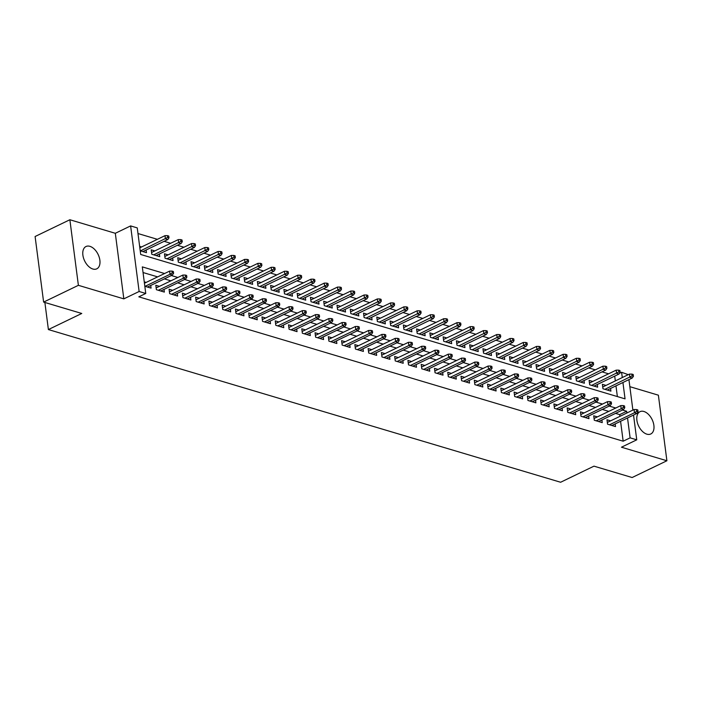 <?xml version="1.0" encoding="UTF-8"?>
<svg xmlns="http://www.w3.org/2000/svg" width="702" height="702" viewBox="0 0 702 702"><rect width="100%" height="100%" fill="white"/><g stroke="black" fill="none" stroke-linecap="round" stroke-linejoin="round"><path stroke-width="1.05" d="M643.918 411.486A12.39 7.476 64.2 0 0 640.005 411.67A12.39 7.476 64.2 0 0 637.53 423.192A12.39 7.476 64.2 0 0 646.867 434.169A12.39 7.476 64.2 0 0 650.772 433.985A12.39 7.476 64.2 0 0 653.246 422.455A12.39 7.476 64.2 0 0 643.918 411.486M89.9 246.332A12.39 7.476 64.2 0 0 85.995 246.516A12.39 7.476 64.2 0 0 83.52 258.046A12.39 7.476 64.2 0 0 92.848 269.015A12.39 7.476 64.2 0 0 96.762 268.84A12.39 7.476 64.2 0 0 99.236 257.309A12.39 7.476 64.2 0 0 89.9 246.332M619.497 373.288L621.595 372.271L628.281 374.666M44.875 302.465L48.394 329.563L560.608 482.256L593.98 466.154L632.133 477.527L666.9 460.758L658.379 395.182L629.843 386.67M48.394 329.563L81.765 313.469L43.621 302.097L35.1 236.513L69.867 219.744L78.387 285.319L123.833 298.868L139.128 291.488L130.616 225.912L137.25 227.896L140.698 254.475L625.052 398.859L622.928 382.502M123.833 298.868L115.312 233.292L69.867 219.744M115.312 233.292L130.616 225.912M608.564 373.815L602.026 371.867M595.296 369.857L588.759 367.909M582.028 365.909L575.491 363.961M568.76 361.951L562.223 360.003M555.484 357.994L548.946 356.046M542.216 354.036L535.679 352.088M528.948 350.079L522.411 348.131M515.68 346.13L509.143 344.182M502.413 342.172L495.866 340.224M489.136 338.215L482.599 336.267M475.868 334.257L469.331 332.309M462.6 330.309L456.063 328.352M449.333 326.351L442.795 324.403M436.056 322.393L429.519 320.445M422.788 318.436L416.251 316.488M409.52 314.478L402.983 312.53M396.253 310.53L389.715 308.573M382.976 306.572L376.439 304.624M369.708 302.615L363.171 300.667M356.44 298.657L349.903 296.709M343.173 294.7L336.635 292.752M329.905 290.751L323.368 288.803M316.628 286.793L310.091 284.845M303.361 282.836L296.823 280.888M290.093 278.878L283.555 276.93M276.825 274.921L270.288 272.973M263.548 270.972L257.011 269.024M250.281 267.014L243.743 265.066M237.013 263.057L230.475 261.109M223.745 259.099L217.208 257.151M210.468 255.151L203.931 253.194M197.201 251.193L190.663 249.245M183.933 247.236L177.395 245.288M170.665 243.278L164.128 241.33M157.397 239.321L137.978 233.538M43.621 302.097L78.387 285.319M610.617 420.858L606.984 419.77L607.555 424.201L615.522 426.579L615.171 423.911M597.341 416.9L593.716 415.812L594.287 420.244L602.246 422.622L601.904 419.954M584.073 412.943L580.44 411.863L581.019 416.295L588.978 418.664L588.636 415.996M570.805 408.985L567.172 407.906L567.751 412.337L575.71 414.707L575.368 412.039M557.537 405.028L553.904 403.948L554.475 408.38L562.442 410.758L562.091 408.09M544.261 401.079L540.637 399.991L541.207 404.422L549.175 406.8L548.824 404.133M530.993 397.121L527.36 396.042L527.939 400.473L535.898 402.843L535.556 400.175M517.725 393.164L514.092 392.085L514.671 396.516L522.63 398.885L522.288 396.218M504.457 389.206L500.824 388.127L501.403 392.558L509.362 394.928L509.011 392.26M491.189 385.258L487.557 384.169L488.127 388.601L496.095 390.979L495.744 388.311M477.913 381.3L474.28 380.212L474.859 384.643L482.818 387.021L482.476 384.354M464.645 377.343L461.012 376.263L461.591 380.695L469.55 383.064L469.208 380.396M451.377 373.385L447.744 372.306L448.324 376.737L456.282 379.106L455.931 376.439M438.109 369.427L434.477 368.348L435.047 372.78L443.015 375.149L442.664 372.49M424.833 365.479L421.209 364.391L421.779 368.822L429.747 371.2L429.396 368.532M411.565 361.521L407.932 360.433L408.511 364.864L416.47 367.243L416.128 364.575M398.297 357.564L394.664 356.484L395.244 360.916L403.202 363.285L402.86 360.617M385.029 353.606L381.397 352.527L381.967 356.958L389.935 359.327L389.584 356.66M371.753 349.649L368.129 348.569L368.699 353.001L376.667 355.37L376.316 352.711M358.485 345.7L354.852 344.612L355.431 349.043L363.39 351.421L363.048 348.754M345.217 341.742L341.584 340.654L342.164 345.086L350.123 347.464L349.78 344.796M331.949 337.785L328.317 336.706L328.896 341.137L336.855 343.506L336.504 340.839M318.682 333.827L315.049 332.748L315.619 337.179L323.587 339.549L323.236 336.881M305.405 329.87L301.781 328.79L302.351 333.222L310.31 335.6L309.968 332.932M292.137 325.921L288.504 324.833L289.084 329.264L297.043 331.642L296.7 328.975M278.87 321.964L275.237 320.884L275.816 325.307L283.775 327.685L283.433 325.017M265.602 318.006L261.969 316.927L262.539 321.358L270.507 323.727L270.156 321.06M252.325 314.048L248.701 312.969L249.271 317.401L257.239 319.77L256.888 317.102M239.057 310.1L235.424 309.012L236.004 313.443L243.963 315.821L243.62 313.153M225.79 306.142L222.157 305.054L222.736 309.485L230.695 311.863L230.353 309.196M212.522 302.185L208.889 301.105L209.468 305.537L217.427 307.906L217.076 305.238M199.254 298.227L195.621 297.148L196.191 301.579L204.159 303.948L203.808 301.281M185.977 294.27L182.345 293.19L182.924 297.622L190.883 299.991L190.54 297.332M172.71 290.321L169.077 289.233L169.656 293.664L177.615 296.042L177.273 293.375M159.442 286.363L155.809 285.275L156.388 289.707L164.347 292.085L163.996 289.417M141.567 246.955L139.654 246.384M154.835 250.912L151.202 249.833L151.781 254.264L159.74 256.634L159.398 253.966M168.103 254.87L164.479 253.791L165.049 258.222L173.017 260.591L172.666 257.924M181.379 258.827L177.746 257.739L178.317 262.171L186.284 264.549L185.933 261.881M194.647 262.785L191.014 261.697L191.593 266.128L199.552 268.506L199.201 265.839M207.915 266.734L204.282 265.654L204.861 270.086L212.82 272.455L212.478 269.787M221.183 270.691L217.55 269.612L218.129 274.043L226.088 276.412L225.746 273.745M234.459 274.649L230.826 273.569L231.397 277.992L239.364 280.37L239.013 277.702M247.727 278.606L244.094 277.518L244.673 281.95L252.632 284.328L252.281 281.66M260.995 282.555L257.362 281.476L257.941 285.907L265.9 288.285L265.558 285.617M274.263 286.513L270.63 285.433L271.209 289.865L279.168 292.234L278.826 289.566M287.53 290.47L283.906 289.391L284.477 293.822L292.444 296.191L292.093 293.524M300.807 294.428L297.174 293.339L297.745 297.771L305.712 300.149L305.361 297.481M314.075 298.385L310.442 297.297L311.021 301.728L318.98 304.106L318.638 301.439M327.343 302.334L323.71 301.255L324.289 305.686L332.248 308.055L331.906 305.396M340.61 306.291L336.986 305.212L337.557 309.643L345.516 312.013L345.173 309.345M353.887 310.249L350.254 309.17L350.825 313.601L358.792 315.97L358.441 313.303M367.155 314.206L363.522 313.118L364.101 317.55L372.06 319.928L371.709 317.26M380.423 318.164L376.79 317.076L377.369 321.507L385.328 323.885L384.986 321.218M393.69 322.113L390.058 321.033L390.637 325.465L398.596 327.834L398.253 325.175M406.967 326.07L403.334 324.991L403.904 329.422L411.872 331.792L411.521 329.124M420.235 330.028L416.602 328.948L417.181 333.38L425.14 335.749L424.789 333.081M433.503 333.985L429.87 332.897L430.449 337.329L438.408 339.707L438.066 337.039M446.77 337.943L443.137 336.855L443.717 341.286L451.676 343.664L451.333 340.997M460.038 341.892L456.414 340.812L456.984 345.244L464.952 347.613L464.601 344.945M473.315 345.849L469.682 344.77L470.252 349.201L478.22 351.57L477.869 348.903M486.583 349.807L482.95 348.727L483.529 353.15L491.488 355.528L491.146 352.86M499.85 353.764L496.217 352.676L496.797 357.107L504.756 359.485L504.413 356.818M513.118 357.713L509.494 356.634L510.064 361.065L518.023 363.443L517.681 360.775M526.395 361.67L522.762 360.591L523.332 365.022L531.3 367.392L530.949 364.724M539.663 365.628L536.03 364.549L536.609 368.98L544.568 371.349L544.217 368.682M552.93 369.585L549.297 368.497L549.877 372.929L557.836 375.307L557.493 372.639M566.198 373.543L562.565 372.455L563.144 376.886L571.103 379.264L570.761 376.597M579.466 377.492L575.842 376.412L576.412 380.844L584.38 383.222L584.029 380.554M592.742 381.449L589.11 380.37L589.68 384.801L597.648 387.171L597.297 384.503M617.365 396.569L615.97 385.854M615.329 380.914L614.706 376.114M140.225 250.816L146.472 252.676L146.13 250.017M606.01 385.407L602.377 384.327L602.957 388.759L610.915 391.128L610.573 388.46M164.584 273.526L142.313 266.883L145.762 293.471L138.812 296.823L623.157 441.207L620.577 421.305M619.936 416.356L619.708 414.619L615.54 413.381M608.801 411.372L602.263 409.424M595.533 407.414L588.996 405.466M582.265 403.457L575.728 401.509M568.997 399.499L562.46 397.551M555.73 395.551L549.192 393.603M542.453 391.593L535.916 389.645M529.185 387.636L522.648 385.688M515.917 383.678L509.38 381.73M502.65 379.729L496.112 377.773M489.373 375.772L482.836 373.824M476.105 371.814L469.568 369.866M462.837 367.857L456.3 365.909M449.57 363.899L443.032 361.951M436.293 359.95L429.756 357.994M423.025 355.993L416.488 354.045M409.757 352.035L403.22 350.087M396.49 348.078L389.952 346.13M383.222 344.12L376.684 342.172M369.945 340.172L363.408 338.224M356.677 336.214L350.14 334.266M343.41 332.257L336.872 330.309M330.142 328.299L323.604 326.351M316.865 324.342L310.328 322.393M303.597 320.393L297.06 318.445M290.33 316.435L283.792 314.487M277.062 312.478L270.524 310.53M263.794 308.52L257.248 306.572M250.517 304.571L243.98 302.615M237.25 300.614L230.712 298.666M223.982 296.656L217.445 294.708M210.714 292.699L204.177 290.751M197.438 288.741L190.9 286.793M184.17 284.793L177.632 282.836M170.902 280.835L164.365 278.887M157.634 276.878L143.05 272.534M144.831 286.267L151.079 288.127L150.728 285.46M146.174 282.406L144.252 281.835M633.529 415.057L636.749 439.829L621.454 447.209L666.9 460.758M636.749 439.829L630.115 437.855L627.527 417.953M623.157 441.207L630.115 437.855M145.762 293.471L139.128 291.488M628.931 379.606L632.888 410.108M622.279 377.553L621.595 372.271M626.886 413.004L626.658 411.267L622.49 410.021M615.759 408.02L609.222 406.072M602.491 404.062L595.954 402.114M589.215 400.105L582.678 398.157M575.947 396.147L569.41 394.199M562.679 392.19L556.142 390.242M549.412 388.241L542.874 386.293M536.135 384.284L529.598 382.336M522.867 380.326L516.33 378.378M509.599 376.369L503.062 374.42M496.332 372.411L489.794 370.463M483.064 368.462L476.526 366.514M469.787 364.505L463.25 362.557M456.519 360.547L449.982 358.599M443.252 356.59L436.714 354.642M429.984 352.641L423.446 350.684M416.707 348.683L410.17 346.735M403.439 344.726L396.902 342.778M390.172 340.768L383.634 338.82M376.904 336.811L370.366 334.863M363.636 332.862L357.099 330.914M350.359 328.905L343.822 326.957M337.092 324.947L330.554 322.999M323.824 320.989L317.286 319.041M310.556 317.032L304.019 315.084M297.279 313.083L290.742 311.135M284.012 309.126L277.474 307.178M270.744 305.168L264.206 303.22M257.476 301.211L250.939 299.263M244.199 297.253L237.662 295.305M230.932 293.304L224.394 291.356M217.664 289.347L211.126 287.399M204.396 285.389L197.859 283.441M191.128 281.432L184.591 279.484M177.852 277.483L171.314 275.526M619.708 414.619L626.658 411.267M172.262 272.867L173.596 273.262L173.359 271.49L172.034 271.095L172.262 272.867L170.016 274.289L172.411 275.008L147.446 287.048M145.06 286.337L170.016 274.289L169.603 271.104L144.436 283.239M172.034 271.095L169.603 271.104M172.411 275.008L173.596 273.262M168.989 237.82L168.761 236.047L167.427 235.653L167.664 237.425L168.989 237.82L167.804 239.557L165.418 238.847L164.996 235.653L139.83 247.797M167.664 237.425L140.453 250.886M167.804 239.557L142.839 251.597M164.996 235.653L167.427 235.653M185.539 276.825L186.864 277.22L186.635 275.447L185.302 275.052L185.539 276.825L183.292 278.246L185.679 278.957L160.714 291.005M158.327 290.286L183.292 278.246L182.871 275.061L156.151 287.943M185.302 275.052L182.871 275.061M185.679 278.957L186.864 277.22M198.806 280.782L200.131 281.177L199.903 279.405L198.578 279.01L198.806 280.782L196.56 282.204L198.947 282.915L173.982 294.954M171.595 294.243L196.56 282.204L196.148 279.01L169.428 291.9M198.578 279.01L196.148 279.01M198.947 282.915L200.131 281.177M212.074 284.74L213.399 285.135L213.171 283.362L211.846 282.967L212.074 284.74L209.828 286.162L212.215 286.872L187.258 298.912M184.863 298.201L209.828 286.162L209.415 282.967L182.695 295.858M211.846 282.967L209.415 282.967M212.215 286.872L213.399 285.135M225.342 288.689L226.667 289.084L226.439 287.311L225.114 286.916L225.342 288.689L223.096 290.119L225.482 290.83L200.526 302.869M198.139 302.158L223.096 290.119L222.683 286.925L195.963 299.815M225.114 286.916L222.683 286.925M225.482 290.83L226.667 289.084M182.257 241.769L182.029 239.996L180.704 239.601L180.932 241.374L182.257 241.769L181.072 243.515L178.685 242.804L178.273 239.61L151.553 252.501M180.932 241.374L153.72 254.844M181.072 243.515L156.107 255.554M178.273 239.61L180.704 239.601M195.525 245.726L195.296 243.954L193.971 243.559L194.2 245.331L195.525 245.726L194.34 247.464L191.953 246.753L191.541 243.568L164.821 256.458M194.2 245.331L166.988 258.801M194.34 247.464L169.384 259.512M191.541 243.568L193.971 243.559M208.801 249.684L208.564 247.911L207.239 247.516L207.467 249.289L208.801 249.684L207.616 251.421L205.221 250.711L204.808 247.525L178.089 260.407M207.467 249.289L180.265 262.75M207.616 251.421L182.652 263.461M204.808 247.525L207.239 247.516M222.069 253.641L221.841 251.869L220.507 251.474L220.744 253.246L222.069 253.641L220.884 255.379L218.497 254.668L218.076 251.474L191.365 264.364M220.744 253.246L193.533 266.707M220.884 255.379L195.919 267.418M218.076 251.474L220.507 251.474M238.61 292.646L239.944 293.041L239.707 291.269L238.382 290.874L238.61 292.646L236.363 294.068L238.759 294.779L213.794 306.827M211.407 306.116L236.363 294.068L235.951 290.882L209.231 303.773M238.382 290.874L235.951 290.882M238.759 294.779L239.944 293.041M235.337 257.599L235.109 255.826L233.784 255.431L234.012 257.204L235.337 257.599L234.152 259.336L231.765 258.626L231.353 255.431L204.633 268.322M234.012 257.204L206.8 270.665M234.152 259.336L209.187 271.376M231.353 255.431L233.784 255.431M251.886 296.604L253.211 296.999L252.983 295.226L251.649 294.831L251.886 296.604L249.64 298.025L252.027 298.736L227.062 310.775M224.675 310.065L249.64 298.025L249.219 294.84L222.508 307.722M251.649 294.831L249.219 294.84M252.027 298.736L253.211 296.999M248.605 261.548L248.376 259.775L247.051 259.38L247.279 261.153L248.605 261.548L247.42 263.294L245.033 262.574L244.621 259.389L217.901 272.279M247.279 261.153L220.068 274.622M247.42 263.294L222.464 275.333M244.621 259.389L247.051 259.38M265.154 300.561L266.479 300.956L266.251 299.184L264.926 298.789L265.154 300.561L262.908 301.983L265.295 302.694L240.33 314.733M237.943 314.022L262.908 301.983L262.495 298.789L235.775 311.679M264.926 298.789L262.495 298.789M265.295 302.694L266.479 300.956M261.881 265.505L261.644 263.733L260.319 263.338L260.547 265.11L261.881 265.505L260.688 267.243L258.301 266.532L257.888 263.347L231.169 276.228M260.547 265.11L233.345 278.571M260.688 267.243L235.732 279.291M257.888 263.347L260.319 263.338M278.422 304.519L279.747 304.914L279.519 303.141L278.194 302.746L278.422 304.519L276.176 305.94L278.562 306.651L253.606 318.69M251.219 317.98L276.176 305.94L275.763 302.746L249.043 315.637M278.194 302.746L275.763 302.746M278.562 306.651L279.747 304.914M275.149 269.463L274.921 267.69L273.587 267.295L273.824 269.068L275.149 269.463L273.964 271.2L271.577 270.489L271.156 267.295L244.436 280.186M273.824 269.068L246.613 282.529M273.964 271.2L248.999 283.239M271.156 267.295L273.587 267.295M291.69 308.468L293.024 308.862L292.787 307.09L291.462 306.695L291.69 308.468L289.443 309.889L291.839 310.609L266.874 322.648M264.487 321.937L289.443 309.889L289.031 306.704L262.311 319.594M291.462 306.695L289.031 306.704M291.839 310.609L293.024 308.862M288.417 273.42L288.189 271.648L286.864 271.253L287.092 273.025L288.417 273.42L287.232 275.158L284.845 274.447L284.433 271.253L257.713 284.143M287.092 273.025L259.88 286.486M287.232 275.158L262.267 287.197M284.433 271.253L286.864 271.253M304.966 312.425L306.291 312.82L306.063 311.047L304.729 310.653L304.966 312.425L302.72 313.847L305.107 314.557L280.142 326.605M277.755 325.886L302.72 313.847L302.299 310.661L275.588 323.543M304.729 310.653L302.299 310.661M305.107 314.557L306.291 312.82M301.685 277.378L301.456 275.605L300.131 275.21L300.359 276.983L301.685 277.378L300.5 279.115L298.113 278.404L297.701 275.21L270.981 288.101M300.359 276.983L273.148 290.444M300.5 279.115L275.544 291.154M297.701 275.21L300.131 275.21M318.234 316.383L319.559 316.777L319.331 315.005L318.006 314.61L318.234 316.383L315.988 317.804L318.375 318.515L293.41 330.554M291.023 329.843L315.988 317.804L315.575 314.619L288.855 327.501M318.006 314.61L315.575 314.619M318.375 318.515L319.559 316.777M314.952 281.327L314.724 279.554L313.399 279.159L313.627 280.932L314.952 281.327L313.768 283.073L311.381 282.353L310.968 279.168L284.249 292.058M313.627 280.932L286.425 294.401M313.768 283.073L288.812 295.112M310.968 279.168L313.399 279.159M331.502 320.34L332.827 320.735L332.599 318.962L331.274 318.568L331.502 320.34L329.256 321.762L331.642 322.472L306.686 334.512M304.291 333.801L329.256 321.762L328.843 318.568L302.123 331.458M331.274 318.568L328.843 318.568M331.642 322.472L332.827 320.735M328.229 285.284L327.992 283.511L326.667 283.117L326.895 284.889L328.229 285.284L327.044 287.021L324.649 286.311L324.236 283.125L297.516 296.007M326.895 284.889L299.693 298.35M327.044 287.021L302.079 299.07M324.236 283.125L326.667 283.117M344.77 324.298L346.104 324.693L345.867 322.92L344.542 322.525L344.77 324.298L342.523 325.719L344.919 326.43L319.954 338.469M317.567 337.759L342.523 325.719L342.111 322.525L315.391 335.416M344.542 322.525L342.111 322.525M344.919 326.43L346.104 324.693M341.497 289.242L341.269 287.469L339.935 287.074L340.172 288.847L341.497 289.242L340.312 290.979L337.925 290.268L337.504 287.074L310.793 299.965M340.172 288.847L312.96 302.308M340.312 290.979L315.347 303.018M337.504 287.074L339.935 287.074M358.046 328.246L359.371 328.641L359.143 326.869L357.809 326.474L358.046 328.246L355.8 329.668L358.187 330.388L333.222 342.427M330.835 341.716L355.8 329.668L355.379 326.483L328.659 339.373M357.809 326.474L355.379 326.483M358.187 330.388L359.371 328.641M354.764 293.199L354.536 291.427L353.211 291.032L353.439 292.804L354.764 293.199L353.58 294.937L351.193 294.226L350.781 291.032L324.061 303.922M353.439 292.804L326.228 306.265M353.58 294.937L328.615 306.976M350.781 291.032L353.211 291.032M371.314 332.204L372.639 332.599L372.411 330.826L371.086 330.431L371.314 332.204L369.068 333.625L371.455 334.336L346.49 346.384M344.103 345.665L369.068 333.625L368.655 330.44L341.935 343.322M371.086 330.431L368.655 330.44M371.455 334.336L372.639 332.599M368.032 297.157L367.804 295.384L366.479 294.98L366.707 296.753L368.032 297.157L366.848 298.894L364.461 298.183L364.048 294.989L337.329 307.88M366.707 296.753L339.496 310.223M366.848 298.894L341.892 310.933M364.048 294.989L366.479 294.98M384.582 336.161L385.907 336.556L385.679 334.784L384.354 334.389L384.582 336.161L382.336 337.583L384.722 338.294L359.766 350.333M357.371 349.622L382.336 337.583L381.923 334.389L355.203 347.279M384.354 334.389L381.923 334.389M384.722 338.294L385.907 336.556M381.309 301.105L381.072 299.333L379.747 298.938L379.975 300.71L381.309 301.105L380.124 302.852L377.729 302.132L377.316 298.947L350.596 311.837M379.975 300.71L352.773 314.18M380.124 302.852L355.159 314.891M377.316 298.947L379.747 298.938M397.85 340.119L399.175 340.514L398.947 338.741L397.622 338.346L397.85 340.119L395.603 341.541L397.99 342.251L373.034 354.291M370.647 353.58L395.603 341.541L395.191 338.346L368.471 351.237M397.622 338.346L395.191 338.346M397.99 342.251L399.175 340.514M394.577 305.063L394.348 303.29L393.015 302.895L393.252 304.668L394.577 305.063L393.392 306.8L391.005 306.09L390.584 302.904L363.864 315.786M393.252 304.668L366.04 318.129M393.392 306.8L368.427 318.848M390.584 302.904L393.015 302.895M411.118 344.068L412.451 344.471L412.214 342.699L410.889 342.295L411.118 344.068L408.871 345.498L411.267 346.209L386.302 358.248M383.915 357.537L408.871 345.498L408.459 342.304L381.739 355.194M410.889 342.295L408.459 342.304M411.267 346.209L412.451 344.471M407.844 309.02L407.616 307.248L406.291 306.853L406.519 308.626L407.844 309.02L406.66 310.758L404.273 310.047L403.861 306.853L377.141 319.743M406.519 308.626L379.308 322.086M406.66 310.758L381.695 322.797M403.861 306.853L406.291 306.853M424.394 348.025L425.719 348.42L425.491 346.648L424.157 346.253L424.394 348.025L422.148 349.447L424.534 350.166L399.57 362.206M397.183 361.495L422.148 349.447L421.726 346.262L395.015 359.152M424.157 346.253L421.726 346.262M424.534 350.166L425.719 348.42M421.112 312.978L420.884 311.205L419.559 310.81L419.787 312.583L421.112 312.978L419.928 314.715L417.541 314.005L417.128 310.81L390.409 323.701M419.787 312.583L392.576 326.044M419.928 314.715L394.972 326.755M417.128 310.81L419.559 310.81M437.662 351.983L438.987 352.378L438.759 350.605L437.434 350.21L437.662 351.983L435.415 353.404L437.802 354.115L412.837 366.163M410.451 365.444L435.415 353.404L435.003 350.219L408.283 363.101M437.434 350.21L435.003 350.219M437.802 354.115L438.987 352.378M434.38 316.927L434.152 315.154L432.827 314.759L433.055 316.532L434.38 316.927L433.195 318.673L430.809 317.962L430.396 314.768L403.676 327.658M433.055 316.532L405.853 330.001M433.195 318.673L408.239 330.712M430.396 314.768L432.827 314.759M450.93 355.94L452.255 356.335L452.027 354.563L450.702 354.168L450.93 355.94L448.683 357.362L451.07 358.073L426.114 370.112M423.718 369.401L448.683 357.362L448.271 354.168L421.551 367.058M450.702 354.168L448.271 354.168M451.07 358.073L452.255 356.335M447.657 320.884L447.42 319.112L446.095 318.717L446.323 320.489L447.657 320.884L446.472 322.622L444.076 321.911L443.664 318.726L416.944 331.616M446.323 320.489L419.12 333.959M446.472 322.622L421.507 334.67M443.664 318.726L446.095 318.717M464.197 359.898L465.531 360.293L465.294 358.52L463.969 358.125L464.197 359.898L461.951 361.319L464.347 362.03L439.382 374.069M436.995 373.359L461.951 361.319L461.539 358.125L434.819 371.016M463.969 358.125L461.539 358.125M464.347 362.03L465.531 360.293M460.924 324.842L460.696 323.069L459.362 322.674L459.599 324.447L460.924 324.842L459.74 326.579L457.353 325.868L456.932 322.683L430.221 335.565M459.599 324.447L432.388 337.908M459.74 326.579L434.775 338.618M456.932 322.683L459.362 322.674M477.474 363.847L478.799 364.241L478.571 362.478L477.237 362.074L477.474 363.847L475.228 365.277L477.614 365.988L452.65 378.027M450.263 377.316L475.228 365.277L474.806 362.083L448.095 374.973M477.237 362.074L474.806 362.083M477.614 365.988L478.799 364.241M474.192 328.799L473.964 327.027L472.639 326.632L472.867 328.404L474.192 328.799L473.008 330.537L470.621 329.826L470.208 326.632L443.488 339.522M472.867 328.404L445.656 341.865M473.008 330.537L448.043 342.576M470.208 326.632L472.639 326.632M490.742 367.804L492.067 368.199L491.839 366.426L490.514 366.032L490.742 367.804L488.495 369.226L490.882 369.936L465.917 381.985M463.531 381.274L488.495 369.226L488.083 366.04L461.363 378.931M490.514 366.032L488.083 366.04M490.882 369.936L492.067 368.199M487.46 332.757L487.232 330.984L485.907 330.589L486.135 332.362L487.46 332.757L486.275 334.494L483.889 333.783L483.476 330.589L456.756 343.48M486.135 332.362L458.932 345.823M486.275 334.494L461.319 346.534M483.476 330.589L485.907 330.589M504.01 371.762L505.335 372.157L505.107 370.384L503.782 369.989L504.01 371.762L501.763 373.183L504.15 373.894L479.194 385.933M476.798 385.222L501.763 373.183L501.351 369.998L474.631 382.88M503.782 369.989L501.351 369.998M504.15 373.894L505.335 372.157M517.277 375.719L518.611 376.114L518.374 374.341L517.049 373.947L517.277 375.719L515.031 377.141L517.418 377.851L492.462 389.891M490.075 389.18L515.031 377.141L514.619 373.947L487.899 386.837M517.049 373.947L514.619 373.947M517.418 377.851L518.611 376.114M530.554 379.677L531.879 380.072L531.651 378.299L530.317 377.904L530.554 379.677L528.308 381.098L530.694 381.809L505.73 393.848M503.343 393.138L528.308 381.098L527.886 377.904L501.167 390.795M530.317 377.904L527.886 377.904M530.694 381.809L531.879 380.072M500.737 336.706L500.5 334.933L499.175 334.538L499.403 336.311L500.737 336.706L499.552 338.452L497.156 337.732L496.744 334.547L470.024 347.437M499.403 336.311L472.2 349.78M499.552 338.452L474.587 350.491M496.744 334.547L499.175 334.538M514.004 340.663L513.776 338.89L512.442 338.496L512.679 340.268L514.004 340.663L512.82 342.4L510.433 341.69L510.012 338.504L483.301 351.386M512.679 340.268L485.468 353.729M512.82 342.4L487.855 354.449M510.012 338.504L512.442 338.496M527.272 344.621L527.044 342.848L525.719 342.453L525.947 344.226L527.272 344.621L526.088 346.358L523.701 345.647L523.288 342.462L496.568 355.344M525.947 344.226L498.736 357.687M526.088 346.358L501.123 358.397M523.288 342.462L525.719 342.453M543.822 383.625L545.147 384.02L544.919 382.248L543.594 381.853L543.822 383.625L541.575 385.056L543.962 385.767L518.997 397.806M516.611 397.095L541.575 385.056L541.163 381.862L514.443 394.752M543.594 381.853L541.163 381.862M543.962 385.767L545.147 384.02M540.54 348.578L540.312 346.806L538.987 346.411L539.215 348.183L540.54 348.578L539.355 350.316L536.969 349.605L536.556 346.411L509.836 359.301M539.215 348.183L512.004 361.644M539.355 350.316L514.399 362.355M536.556 346.411L538.987 346.411M557.09 387.583L558.415 387.978L558.187 386.205L556.861 385.81L557.09 387.583L554.843 389.005L557.23 389.715L532.274 401.763M529.878 401.044L554.843 389.005L554.431 385.819L527.711 398.701M556.861 385.81L554.431 385.819M557.23 389.715L558.415 387.978M553.817 352.536L553.58 350.763L552.255 350.368L552.483 352.141L553.817 352.536L552.632 354.273L550.236 353.562L549.824 350.368L523.104 363.259M552.483 352.141L525.28 365.602M552.632 354.273L527.667 366.312M549.824 350.368L552.255 350.368M570.357 391.54L571.682 391.935L571.454 390.163L570.129 389.768L570.357 391.54L568.111 392.962L570.498 393.673L545.542 405.712M543.155 405.001L568.111 392.962L567.699 389.777L540.979 402.658M570.129 389.768L567.699 389.777M570.498 393.673L571.682 391.935M567.084 356.484L566.856 354.712L565.522 354.317L565.759 356.089L567.084 356.484L565.9 358.231L563.513 357.511L563.092 354.326L536.372 367.216M565.759 356.089L538.548 369.559M565.9 358.231L540.935 370.27M563.092 354.326L565.522 354.317M583.625 395.498L584.959 395.893L584.722 394.12L583.397 393.725L583.625 395.498L581.379 396.92L583.774 397.63L558.81 409.67M556.423 408.959L581.379 396.92L580.966 393.725L554.247 406.616M583.397 393.725L580.966 393.725M583.774 397.63L584.959 395.893M580.352 360.442L580.124 358.669L578.799 358.274L579.027 360.047L580.352 360.442L579.168 362.179L576.781 361.469L576.368 358.283L549.648 371.165M579.027 360.047L551.816 373.508M579.168 362.179L554.203 374.227M576.368 358.283L578.799 358.274M596.902 399.456L598.227 399.85L597.999 398.078L596.665 397.683L596.902 399.456L594.655 400.877L597.042 401.588L572.077 413.627M569.691 412.916L594.655 400.877L594.234 397.683L567.523 410.573M596.665 397.683L594.234 397.683M597.042 401.588L598.227 399.85M593.62 364.399L593.392 362.627L592.067 362.232L592.295 364.005L593.62 364.399L592.435 366.137L590.049 365.426L589.636 362.232L562.916 375.122M592.295 364.005L565.084 377.465M592.435 366.137L567.479 378.176M589.636 362.232L592.067 362.232M610.17 403.404L611.495 403.799L611.266 402.027L609.941 401.632L610.17 403.404L607.923 404.826L610.31 405.545L585.345 417.585M582.958 416.874L607.923 404.826L607.511 401.641L580.791 414.531M609.941 401.632L607.511 401.641M610.31 405.545L611.495 403.799M606.888 368.357L606.66 366.584L605.335 366.19L605.563 367.962L606.888 368.357L605.703 370.094L603.316 369.384L602.904 366.19L576.184 379.08M605.563 367.962L578.36 381.423M605.703 370.094L580.747 382.134M602.904 366.19L605.335 366.19M623.437 407.362L624.762 407.757L624.534 405.984L623.209 405.589L623.437 407.362L621.191 408.783L623.578 409.494L598.622 421.542M596.226 420.823L621.191 408.783L620.779 405.598L594.059 418.48M623.209 405.589L620.779 405.598M623.578 409.494L624.762 407.757M620.164 372.314L619.927 370.542L618.602 370.138L618.831 371.911L620.164 372.314L618.98 374.052L616.584 373.341L616.172 370.147L589.452 383.038M618.831 371.911L591.628 385.38M618.98 374.052L594.015 386.091M616.172 370.147L618.602 370.138M636.705 411.319L638.039 411.714L637.802 409.942L636.477 409.547L636.705 411.319L634.459 412.741L636.854 413.452L611.89 425.491M609.503 424.78L634.459 412.741L634.046 409.547L607.327 422.437M636.477 409.547L634.046 409.547M636.854 413.452L638.039 411.714M633.432 376.263L633.204 374.491L631.87 374.096L632.107 375.868L633.432 376.263L632.248 378.009L629.861 377.29L629.44 374.105L602.728 386.995M632.107 375.868L604.896 389.338M632.248 378.009L607.283 390.049M629.44 374.105L631.87 374.096"/></g></svg>
